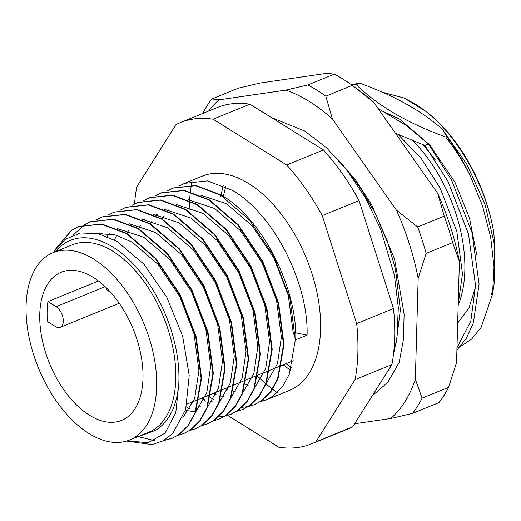 <?xml version="1.0" encoding="UTF-8"?>
<svg xmlns="http://www.w3.org/2000/svg" width="521" height="521" viewBox="0 0 521 521"><rect width="100%" height="100%" fill="white"/><g stroke="black" fill="none" stroke-linecap="round" stroke-linejoin="round"><path stroke-width="0.78" d="M167.313 190.914L172.79 188.159L195.616 185.71L220.533 195.115L249.611 220.155L273.948 256.501L289.956 298.579L295.309 339.933L289.298 374.221L282.219 387.11L272.958 396.181L266.101 399.92L260.246 401.73M179.087 186.101L184.571 183.353L207.397 180.898L232.314 190.308C273.173 213.291 308.64 282.975 307.084 335.127L295.765 339.744C297.322 287.599 261.855 217.915 220.989 194.926L196.072 185.522L173.246 187.97L167.554 190.855M154.867 223.587L155.284 221.92M157.01 216.15L157.531 214.652M184.564 183.353L202.239 176.137A115.662 65.379 67.8 0 1 248.732 183.6A115.662 65.379 67.8 0 1 317.413 294.691A115.662 65.379 67.8 0 1 289.663 390.301L266.107 399.92M55.089 249.663L71.273 230.542L78.573 226.622L101.4 224.173L126.316 233.577L155.395 258.618L179.732 294.964L195.74 337.041L201.093 378.396L195.082 412.684L188.003 425.572L178.742 434.644L171.884 438.382L163.516 440.642M163.809 440.473L172.34 438.194L179.198 434.455L188.459 425.39L195.538 412.495L201.549 378.207L196.196 336.859L180.188 294.782L155.851 258.429L126.772 233.388L101.856 223.984L79.029 226.44L71.729 230.354L56.32 247.996M73.122 235.036L84.656 224.694M84.871 224.564L90.348 221.816L113.174 219.361L138.091 228.771L167.169 253.812L191.507 290.158L207.514 332.235L212.868 373.59L206.857 407.878L199.777 420.766L190.517 429.838L183.659 433.57L177.804 435.38M183.893 433.479L190.973 429.649L200.233 420.577L207.312 407.689L213.323 373.401L207.97 332.046L191.962 289.969L167.625 253.623L138.547 228.582L113.63 219.178L90.576 221.725M96.645 219.758L102.129 217.01L124.955 214.554L149.872 223.958L178.95 248.999L203.288 285.352L219.295 327.429L224.642 368.777L218.638 403.072L211.559 415.96L202.298 425.025L195.44 428.763L189.579 430.574M195.668 428.672L202.754 424.843L212.014 415.771L219.094 402.883L225.098 368.594L219.751 327.24L203.744 285.163L179.406 248.817L150.328 223.776L125.411 214.365L102.585 216.821L96.893 219.706M108.427 214.952L113.904 212.197L136.73 209.748L161.647 219.152L190.725 244.193L215.062 280.539L231.07 322.616L236.423 363.971L230.412 398.259L223.333 411.147L214.072 420.219L207.215 423.957L201.353 425.768M207.449 423.86L214.528 420.03L223.789 410.965L230.868 398.077L236.879 363.788L231.526 322.434L215.518 280.357L191.181 244.01L162.103 218.97L137.186 209.559L114.132 212.106M120.201 210.145L125.685 207.391L148.511 204.942L173.428 214.346L202.5 239.386L226.843 275.733L242.851 317.81L248.198 359.164L242.193 393.453L235.108 406.341L225.853 415.413L218.996 419.151L213.135 420.961M219.224 419.053L226.309 415.224L235.564 406.152L242.649 393.264L248.654 358.976L243.307 317.628L227.299 275.55L202.962 239.198L173.884 214.157L148.967 204.753L126.141 207.202L120.442 210.087M131.982 205.333L137.459 202.584L160.286 200.129L185.202 209.54L214.281 234.58L238.618 270.927L254.626 313.004L259.979 354.358L253.968 388.646L246.889 401.535L237.628 410.6L230.77 414.338L224.909 416.149M230.998 414.247L238.084 410.418L247.345 401.346L254.424 388.458L260.435 354.169L255.082 312.815L239.074 270.738L214.737 234.391L185.658 209.351L160.742 199.947L137.915 202.395L132.223 205.281M143.757 200.526L149.234 197.778L172.067 195.323L196.984 204.727L226.055 229.768L250.399 266.12L266.407 308.198L271.754 349.545L265.749 383.834L258.663 396.728L249.409 405.794L242.552 409.532L236.69 411.343M242.779 409.441L249.865 405.612L259.119 396.54L266.205 383.651L272.209 349.363L266.863 308.009L250.855 265.931L226.511 229.585L197.439 204.545L172.523 195.134L149.69 197.589L143.998 200.468M155.532 195.72L161.015 192.965L183.841 190.517L208.758 199.921L237.837 224.961L262.174 261.308L278.181 303.385L283.535 344.739L277.524 379.027L270.445 391.916L261.184 400.988L254.326 404.726L248.465 406.536M254.554 404.628L261.64 400.799L270.9 391.733L277.98 378.845L283.991 344.557L278.637 303.202L262.63 261.125L238.292 224.779L209.214 199.738L184.297 190.328L161.471 192.783L155.779 195.662M140.429 437.152L154.574 440.649M224.668 416.201L218.377 416.956M189.852 408.992L186.342 406.888M248.224 406.588L241.933 407.337M213.408 399.373L210.491 397.64M127.293 440.864L148.146 442.72L165.066 433.068L175.772 412.788L178.781 384.133A106.024 59.935 -112.2 0 0 113.064 247.195A106.024 59.935 -112.2 0 0 55.721 251.565M126.629 441.072L152.041 444.589L163.151 440.838L172.666 433.563L185.652 409.46L189.208 375.53L182.682 336.371L166.889 297.413L143.926 264.167L116.951 241.399L98.156 233.655L80.475 232.965L65.112 239.419L53.135 252.62M290.679 370.444L283.216 364.824M220.728 196.697L220.963 195.368M221.034 194.958L223.196 185.58M404.081 98.02L425.696 111.279A125.3 70.83 67.8 0 1 493.765 232.594C486.093 185.209 456.826 133.91 423.312 109.488L416.129 104.597L404.081 98.02L381.821 92.061M352.027 85.151L356.227 84.623C377.66 105.698 407.481 123.145 445.67 136.964C455.1 149.052 463.312 162.031 470.3 175.896A144.571 81.725 -112.2 0 0 446.738 136.528L442.244 129.091L467.063 164.623L485.123 204.812L494.618 245.293L494.494 281.405L492.514 294.248L494.019 266.999L490.658 237.153L482.596 206.186L470.3 175.896M442.244 129.091C421.339 110.765 393.837 95.467 359.757 83.184L356.227 84.623M359.757 83.184L351.265 84.604M456.917 350.053L466.315 338.357L473.342 322.968L479.079 284.127L472.013 232.587L451.629 180.149L428.431 144.004L405.963 125.307L378.109 108.57M395.446 133.246L424.895 145.444L428.431 144.004M424.895 145.444L448.099 181.588L468.483 234.033L475.549 285.567L470.782 321.327L456.976 347.774M493.394 287.273L491.466 294.404M460.076 346.823L471.622 339.073L481.111 327.416L492.514 294.248M493.765 232.594L494.95 248.211M435.452 160.097L423.189 144.805M225.626 186.7L223.581 195.531M285.931 363.717L291.493 367.839M445.67 136.964L446.738 136.528M276.846 393.068A115.662 65.379 67.8 0 1 270.041 392.841M248.243 385.755A115.662 65.379 67.8 0 1 245.56 384.27M134.548 203.913A173.486 98.072 67.8 0 1 136.802 186.818L175.961 124.63A173.486 98.072 67.8 0 1 180.383 122.598A173.486 98.072 67.8 0 1 213.109 119.218L286.68 164.975A173.486 98.072 67.8 0 1 322.258 215.616L356.67 323.561A173.486 98.072 67.8 0 1 355.101 379.62L315.941 441.808A173.486 98.072 67.8 0 1 311.525 443.84A173.486 98.072 67.8 0 1 278.794 447.22L227.684 415.432M205.228 401.463A173.486 98.072 67.8 0 1 202.089 397.94M180.383 122.598L217.185 107.573A173.486 98.072 67.8 0 1 249.911 104.193L323.482 149.95A173.486 98.072 67.8 0 1 359.06 200.592L393.472 308.536A173.486 98.072 67.8 0 1 391.903 364.596L352.743 426.777A173.486 98.072 67.8 0 1 348.328 428.816L311.525 443.84M249.911 104.193L213.109 119.218M315.941 441.808L352.743 426.777M391.903 364.596L355.101 379.62M356.67 323.561L393.472 308.536M359.06 200.592L322.258 215.616M286.68 164.975L323.482 149.95M178.781 384.133C176.652 406.588 168.954 421.977 155.668 430.294L135.349 437.679M307.084 335.127L295.654 332.795M295.186 332.698L293.147 332.287L295.316 338.468M98.287 233.688L114.894 234.802L132.126 242.135L158.058 264.362L179.778 296.644L194.086 334.02L198.924 370.75L194.646 398.539L182.702 417.888M117.453 228.576L143.9 237.329L169.833 259.556L191.552 291.838L205.867 329.207L210.705 365.937L206.791 392.626L195.818 411.779M101.087 234.417L102.207 233.356M129.234 223.77L155.681 232.522L181.608 254.749L203.327 287.032L217.641 324.401L222.48 361.131L218.566 387.813L207.599 406.973M107.17 236.534L109.221 233.708M141.009 218.963L167.456 227.716L193.389 249.943L215.108 282.219L229.416 319.594L234.255 356.325L230.347 383.007L219.374 402.166M195.395 411.89L185.398 410.353M114.399 239.96L116.743 235.303M120.26 229.865L121.002 228.901M152.79 214.151L179.231 222.903L205.163 245.13L226.882 277.413L241.197 314.788L246.036 351.519L242.122 378.2L231.148 397.354M200.285 406.289L197.843 405.722M126.948 233.499L128.524 230.497M132.041 225.059L132.777 224.095M164.564 209.344L191.012 218.097L216.944 240.324L238.664 272.607L252.972 309.975L257.81 346.706L253.896 373.394L242.929 392.547M212.067 401.483L209.618 400.916M204.258 399.184L201.666 398.116M138.729 228.693L140.299 225.691M143.816 220.253L144.558 219.282M176.339 204.538L202.786 213.291L228.719 235.518L250.438 267.801L264.753 305.169L269.591 341.9L265.677 368.581L254.704 387.741M223.841 396.67L221.399 396.103M216.033 394.377L213.441 393.309M150.504 223.88L152.08 220.884M155.597 215.447L156.333 214.476M188.12 199.732L214.567 208.485L240.5 230.712L262.219 262.988L276.527 300.363L281.366 337.094L277.452 363.775L266.485 382.935M235.616 391.864L233.174 391.297M227.807 389.565L225.222 388.497M162.285 219.074L163.855 216.072M167.371 210.634L168.107 209.67M199.895 194.919L226.342 203.672L252.275 225.899L273.994 258.182L288.308 295.557L293.147 332.287M457.666 323.053L468.861 308.224L475.536 287.188M476.643 254.365L469.46 217.96L454.931 182.2L429.753 144.91L399.711 119.244L385.644 112.575M458.2 304.069L462.485 273.812L456.819 231.383L440.206 188.205L421.085 158.228L398.083 134.457M88.941 433.485A101.204 57.206 67.8 0 1 28.844 336.286A101.204 57.206 67.8 0 1 53.122 252.626A101.204 57.206 67.8 0 1 93.806 259.158A101.204 57.206 67.8 0 1 153.897 356.357A101.204 57.206 67.8 0 1 129.625 440.017A101.204 57.206 67.8 0 1 88.941 433.485M53.122 252.626L72.263 244.811A101.204 57.206 67.8 0 1 112.946 251.343A101.204 57.206 67.8 0 1 173.037 348.549A101.204 57.206 67.8 0 1 148.759 432.202L129.625 440.017M93.298 277.419A80 45.223 67.8 0 1 140.8 354.254A80 45.223 67.8 0 1 121.608 420.388A80 45.223 67.8 0 1 89.449 415.224A80 45.223 67.8 0 1 41.947 338.389A80 45.223 67.8 0 1 61.139 272.262A80 45.223 67.8 0 1 93.298 277.419M47.945 301.594L56.112 306.674A11.566 6.539 67.8 0 1 62.976 317.784A11.566 6.539 67.8 0 1 60.202 327.344A11.566 6.539 67.8 0 1 55.552 326.595L47.391 321.522A80 45.223 67.8 0 1 47.945 301.594L98.456 280.982M412.906 140.787A115.662 65.379 67.8 0 1 458.167 305.13M355.986 88.069L361.327 92.061A183.125 103.516 67.8 0 1 373.583 102.129L352.339 85.372A192.763 108.967 -112.2 0 0 343.339 79.329A192.763 108.967 -112.2 0 0 334.306 74.158L307.807 84.975A192.763 108.967 67.8 0 1 325.84 96.19L352.339 85.372M338.904 160.488L356.299 181.008L371.701 204.896L394.547 258.996L404.114 314.143L403.443 339.497L399.184 362.395L387.754 382.362L372.189 395.901M354.651 423.755L390.646 418.513A183.125 103.516 -112.2 0 0 415.348 379.281L418.168 278.292A183.125 103.516 -112.2 0 0 396.461 210.197L332.365 118.957A183.125 103.516 -112.2 0 0 285.951 90.094L219.035 99.85A183.125 103.516 -112.2 0 0 208.582 111.084M334.306 74.158L327.175 73.266L260.253 83.021L238.403 88.14L211.904 98.957A192.763 108.967 67.8 0 0 202.656 113.506M448.594 387.331A192.763 108.967 -112.2 0 1 438.995 402.577L412.495 413.394A192.763 108.967 67.8 0 0 422.095 398.148L448.594 387.331L456.565 362.453L459.392 261.464A183.125 103.516 67.8 0 0 437.686 193.369L373.583 102.129M417.705 226.954L444.205 216.13A192.763 108.967 -112.2 0 1 452.638 242.591L426.139 253.408A192.763 108.967 67.8 0 0 417.705 226.954L396.461 210.197M437.686 193.369L444.205 216.13M452.638 242.591L459.392 261.464M219.035 99.85L211.904 98.957M307.807 84.975L285.951 90.094M332.365 118.957L325.84 96.19M418.168 278.292L426.139 253.408M422.095 398.148L415.348 379.281M390.646 418.513L412.495 413.394M396.24 342.323L400.362 309.858L395.393 268.68L387.292 241.015L375.374 213.506L360.232 187.69L342.421 164.571M56.112 306.674L105.131 286.661M186.993 404.107L199.022 399.197M199.478 399.008L210.797 394.384M211.252 394.202L222.578 389.578M223.034 389.395L234.352 384.772M234.808 384.583L246.133 379.965M246.589 379.776L257.908 375.153M258.364 374.97L269.689 370.346M270.145 370.157L281.464 365.54M281.92 365.351L293.238 360.734M172.79 188.159L173.246 187.977M78.573 226.622L79.029 226.44M90.348 221.816L90.804 221.627M102.123 217.01L102.578 216.821M113.904 212.197L114.359 212.014M125.678 207.391L126.134 207.208M137.459 202.584L137.915 202.395M149.234 197.778L149.69 197.589M161.015 192.965L161.471 192.783M171.884 438.382L172.34 438.194M183.666 433.57L184.121 433.387M195.44 428.763L195.896 428.581M207.221 423.957L207.677 423.768M218.996 419.151L219.452 418.962M230.77 414.338L231.226 414.156M242.552 409.532L243.007 409.343M254.326 404.726L254.782 404.537M60.202 327.344L119.224 303.248M105.919 287.423A4.819 4.819 0 0 0 109.905 291.526M271.493 117.616L304.798 131.038L326.543 147.814L346.686 169.833L365.397 197.726L380.564 228.953L394.364 274.925L398.318 307.618L396.911 338.096L393.42 354.801M385.716 374.423L378.793 385.416M191.819 182.539L191.357 185.046M191.324 185.255L190.373 191.585M190.334 191.884L189.52 200.357M189.494 200.741L189.136 209.592M256.892 375.569L257.661 376.325M258.006 376.663L265.775 383.769M266.055 384.016L272.385 389.122M272.607 389.298L277.263 392.684"/></g></svg>
